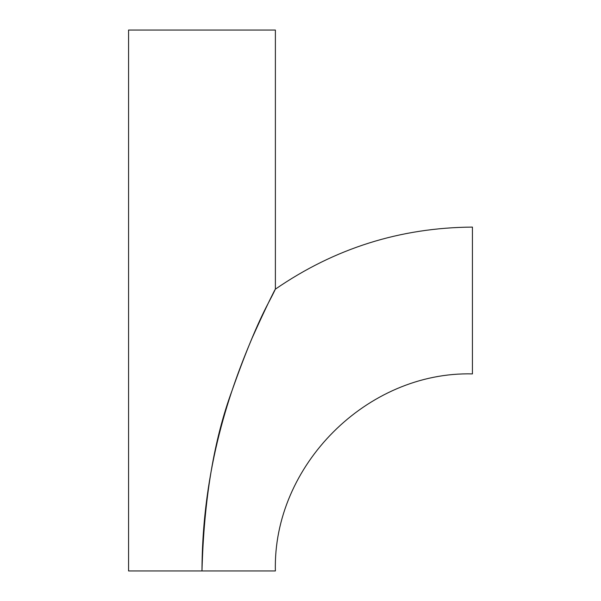 <?xml version="1.0" encoding="UTF-8"?>
<svg xmlns="http://www.w3.org/2000/svg" width="601" height="601" viewBox="0 0 601 601"><rect width="100%" height="100%" fill="white"/><g stroke="black" fill="none" stroke-linecap="round" stroke-linejoin="round"><path stroke-width="0.9" d="M201.981 570.95C203.934 499.521 213.994 439.308 232.151 390.297C245.456 352.637 257.446 323.691 268.121 303.46C281.786 277.617 275.258 286.519 251.992 338.355C231.107 387.585 202.267 466.819 201.981 570.95L128.569 570.95L128.569 30.05L275.386 30.05L275.386 289.149C334.712 248.288 400.394 227.606 472.431 227.095L472.431 373.905C367.151 371.193 272.674 465.647 275.386 570.95L201.981 570.95L201.981 569.68"/></g></svg>
